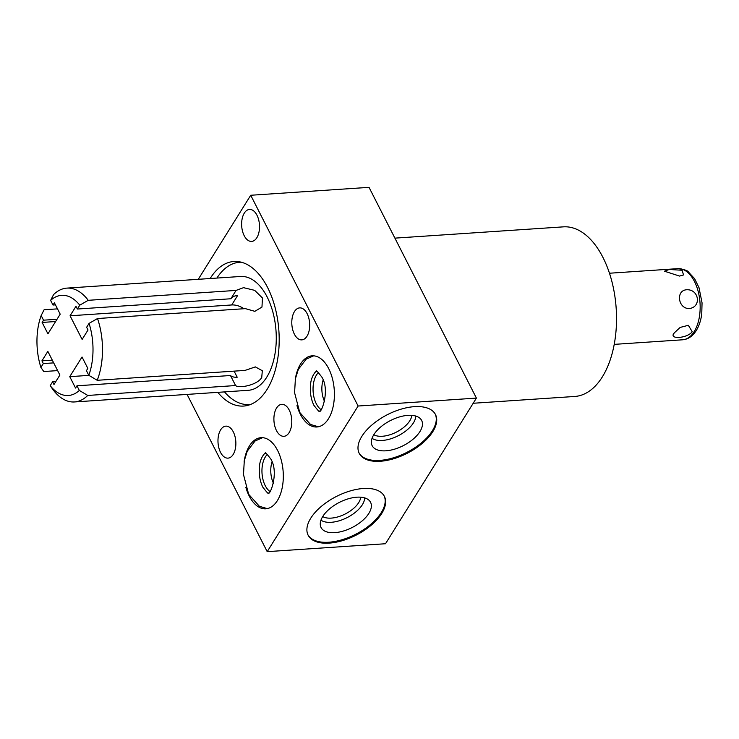 <?xml version="1.0" encoding="UTF-8"?>
<svg xmlns="http://www.w3.org/2000/svg" width="739" height="739" viewBox="0 0 739 739"><rect width="100%" height="100%" fill="white"/><g stroke="black" fill="none" stroke-linecap="round" stroke-linejoin="round"><path stroke-width="1.11" d="M686.522 289.762C675.538 290.547 678.134 308.847 689.182 308.542C701.745 307.267 699.149 288.967 686.522 289.762M674.236 332.929L680.139 327.432L688.351 325.299L692.221 331.728C687.409 338.444 668.148 339.728 674.236 332.929L673.986 333.344M679.547 276.072L683.51 274.945L682.125 270.262L669.275 269.476L664.435 271.204L679.547 276.072M394.912 238.134L563.395 226.855A84.994 47.222 86.2 0 1 602.941 257.412A84.994 47.222 86.2 0 1 602.322 376.918A84.994 47.222 86.2 0 1 574.748 396.464L473.191 403.263M267.204 551.654L385.509 543.738L476.415 398.099L369.029 187.346L250.724 195.262L358.11 406.025L267.204 551.654L187.078 394.414M476.415 398.099L358.11 406.025M361.861 436.333A42.779 21.708 -27 0 1 401.185 409.129A42.779 21.708 -27 0 1 435.474 414.533A42.779 21.708 -27 0 1 432.851 431.576A42.779 21.708 -27 0 1 393.527 458.79A42.779 21.708 -27 0 1 359.237 453.376A42.779 21.708 -27 0 1 361.861 436.333M310.768 518.178A42.779 21.708 -27 0 1 350.092 490.973A42.779 21.708 -27 0 1 384.382 496.377A42.779 21.708 -27 0 1 381.758 513.429A42.779 21.708 -27 0 1 342.434 540.634A42.779 21.708 -27 0 1 308.145 535.23A42.779 21.708 -27 0 1 310.768 518.178M198.255 279.324L250.724 195.262M256.839 237.727A16.027 8.905 -93.8 0 0 258.641 219.705A16.027 8.905 -93.8 0 0 249.505 209.433A16.027 8.905 -93.8 0 0 244.304 213.118A16.027 8.905 -93.8 0 0 242.503 231.141A16.027 8.905 -93.8 0 0 251.639 241.413A16.027 8.905 -93.8 0 0 256.839 237.727M307.008 336.19A16.027 8.905 -93.8 0 0 308.81 318.167A16.027 8.905 -93.8 0 0 299.664 307.886A16.027 8.905 -93.8 0 0 294.464 311.572A16.027 8.905 -93.8 0 0 292.672 329.603A16.027 8.905 -93.8 0 0 301.808 339.875A16.027 8.905 -93.8 0 0 307.008 336.19M233.191 454.448A16.027 8.905 -93.8 0 0 234.984 436.416A16.027 8.905 -93.8 0 0 225.848 426.144A16.027 8.905 -93.8 0 0 220.647 429.83A16.027 8.905 -93.8 0 0 218.855 447.852A16.027 8.905 -93.8 0 0 227.991 458.134A16.027 8.905 -93.8 0 0 233.191 454.448M289.115 432.629A16.027 8.905 -93.8 0 0 290.907 414.607A16.027 8.905 -93.8 0 0 281.771 404.335A16.027 8.905 -93.8 0 0 276.571 408.02A16.027 8.905 -93.8 0 0 274.779 426.043A16.027 8.905 -93.8 0 0 283.915 436.315A16.027 8.905 -93.8 0 0 289.115 432.629M295.231 379.652A35.648 19.805 86.2 0 1 300.551 364.031A35.648 19.805 86.2 0 1 312.126 355.828A35.648 19.805 86.2 0 1 332.448 378.682A35.648 19.805 86.2 0 1 328.449 418.773A35.648 19.805 86.2 0 1 316.883 426.976A35.648 19.805 86.2 0 1 296.976 405.628M244.138 461.496A35.648 19.805 86.2 0 1 249.459 445.876A35.648 19.805 86.2 0 1 261.024 437.673A35.648 19.805 86.2 0 1 281.356 460.536A35.648 19.805 86.2 0 1 277.356 500.626A35.648 19.805 86.2 0 1 265.791 508.82A35.648 19.805 86.2 0 1 245.884 487.472M210.172 278.52A72.44 40.248 86.2 0 1 210.403 278.15A72.44 40.248 86.2 0 1 233.903 261.495A72.44 40.248 86.2 0 1 275.204 307.932A72.44 40.248 86.2 0 1 267.084 389.407A72.44 40.248 86.2 0 1 243.584 406.062A72.44 40.248 86.2 0 1 217.802 392.354M318.518 372.493A20.424 11.344 -93.8 0 0 316.449 375.061A20.424 11.344 -93.8 0 0 321.003 409.609M323.128 380.04A18.447 10.244 -93.8 0 0 324.569 401.517M373.805 434.708A22.364 11.344 153 0 0 392.4 433.895A22.364 11.344 153 0 0 409.803 420.75A22.364 11.344 -27 0 0 411.808 415.355M415.743 416.048A25.338 12.859 -27 0 1 413.443 422.865A25.338 12.859 153 0 1 393.139 437.987A25.338 12.859 153 0 1 372.059 438.31M373.86 434.624A27.777 14.096 153 0 0 371.551 444.019A27.777 14.096 153 0 0 392.834 449.645A27.777 14.096 153 0 0 419.955 431.539A27.777 14.096 153 0 0 420.667 418.995A27.777 14.096 153 0 0 397.794 417.461A27.777 14.096 153 0 0 373.86 434.624M435.243 414.099A42.779 21.708 -27 0 1 432.398 430.708A42.779 21.708 -27 0 1 393.527 457.783A42.779 21.708 -27 0 1 359.025 452.933M267.426 454.337A20.424 11.344 -93.8 0 0 265.356 456.905A20.424 11.344 -93.8 0 0 269.911 491.453M272.035 461.884A18.447 10.244 -93.8 0 0 273.476 483.361M322.712 516.561A22.364 11.344 153 0 0 341.307 515.739A22.364 11.344 153 0 0 358.711 502.594A22.364 11.344 -27 0 0 360.715 497.199M364.65 497.892A25.338 12.859 -27 0 1 362.35 504.719A25.338 12.859 153 0 1 342.046 519.831A25.338 12.859 153 0 1 320.966 520.154M322.767 516.469A27.777 14.096 153 0 0 320.458 525.872A27.777 14.096 153 0 0 341.741 531.489A27.777 14.096 153 0 0 368.863 513.383A27.777 14.096 153 0 0 369.574 500.839A27.777 14.096 153 0 0 346.702 499.305A27.777 14.096 153 0 0 322.767 516.469M384.151 495.943A42.779 21.708 -27 0 1 381.306 512.552A42.779 21.708 -27 0 1 342.434 539.627A42.779 21.708 -27 0 1 307.932 534.787M237.431 262.521A72.44 40.248 86.2 0 1 239.39 261.8M248.978 405.027A72.44 40.248 86.2 0 1 246.937 404.575M216.897 278.067A71.304 39.62 86.2 0 1 239.658 262.253A71.304 39.62 86.2 0 1 241.265 262.206M224.517 391.901A71.304 39.62 -93.8 0 0 249.191 404.547A71.304 39.62 -93.8 0 0 250.78 404.381M66.843 288.118A57.042 31.694 86.2 0 1 88.246 300.311L79.775 305.17A50.197 27.888 -93.8 0 0 50.621 300.394L53.559 294.621A57.042 31.694 86.2 0 1 66.843 288.118L240.609 276.478A57.042 31.694 86.2 0 1 273.134 313.05A57.042 31.694 86.2 0 1 266.742 377.195A57.042 31.694 -93.8 0 1 248.23 390.312L74.473 401.951A57.042 31.694 -93.8 0 0 87.756 395.448L235.584 385.546L230.476 375.514L76.967 385.795L79.332 390.441A50.197 27.888 -93.8 0 1 50.187 385.656L53.069 389.758A57.042 31.694 -93.8 0 0 74.473 401.951M88.246 300.311L236.074 290.418L243.528 287.665L254.687 290.353L262.447 297.993L261.966 307.073L254.835 311.331L245.357 308.634L97.53 318.527A57.042 31.694 86.2 0 1 97.215 380.299L245.043 370.405L255.361 366.904L262.327 370.729L261.726 377.537C257.172 385.25 238.863 388.594 235.584 385.546M57.014 319.276L43.536 320.181L41.172 315.535A50.197 27.888 -93.8 0 0 40.904 367.431L43.786 371.532L57.633 370.608M41.172 315.535L44.1 309.761L57.503 308.865M43.536 320.181L42.123 322.435L55.601 321.539M42.123 322.435L47.933 333.825L60.201 314.167L54.4 302.778L52.996 305.031L55.462 304.865M50.621 300.394L52.996 305.031M87.756 395.448L79.332 390.441M97.53 318.527L89.059 323.396L86.648 327.257L88.024 329.973L82.121 339.432L70.066 315.784L231.723 304.958A15.399 10.143 32 0 1 243.953 308.726M97.215 380.299L88.791 375.292A50.197 27.888 -93.8 0 0 89.059 323.396M234.106 371.135L237.21 377.223A15.399 7.815 -27 0 1 230.476 375.514M88.791 375.292L86.426 370.645L87.83 368.392L82.029 357.002L69.752 376.659L75.554 388.049L76.967 385.795M50.187 385.656L52.598 381.795L53.984 384.511L59.887 375.042L47.841 351.394L41.929 360.854L43.315 363.57L53.688 362.877M40.904 367.431L43.315 363.57M79.775 305.17L77.364 309.031L75.978 306.315L70.066 315.784M69.752 376.659L88.929 375.375M52.598 381.795L55.813 381.583M41.929 360.854L52.312 360.161M236.074 290.418L230.864 298.759A15.399 10.143 -148 0 1 237.625 295.498L231.723 304.958M77.364 309.031L230.864 298.759M609.463 273.227L677.875 268.645A35.648 19.805 86.2 0 1 698.198 291.499A35.648 19.805 86.2 0 1 694.207 331.589A35.648 19.805 -93.8 0 1 682.642 339.792L614.229 344.374M239.658 262.253L241.08 262.16M249.191 404.547L250.604 404.445M677.875 268.645C684.185 269.439 687.686 270.539 688.369 271.943L694.586 278.658L698.992 287.637L702.05 302.842L701.764 313.724C700.969 320.255 699.14 325.844 696.286 330.509C692.637 336.227 688.092 339.321 682.642 339.792M268.091 492.774C268.774 494.446 267.01 492.562 262.788 487.121C259.869 481.107 258.761 474.179 259.463 466.318C260.193 456.739 266.123 451.732 265.449 453.275C264.765 451.603 266.53 453.487 270.751 458.928C279.527 472.803 269.356 497.504 268.091 492.774M262.548 437.682L255.047 441.017L247.251 451.187L244.295 460.656L243.491 474.558L248.655 494.317L259.417 506.307L267.296 508.617M319.183 410.93C319.867 412.602 318.103 410.718 313.881 405.277C310.962 399.263 309.853 392.335 310.556 384.474C311.285 374.895 317.216 369.879 316.541 371.431C315.858 369.759 317.622 371.643 321.844 377.084C330.619 390.959 320.449 415.651 319.183 410.93M313.641 355.838L306.14 359.172L298.344 369.343L295.388 378.811L294.584 392.714L299.757 412.473L310.519 424.463L318.389 426.772"/></g></svg>
